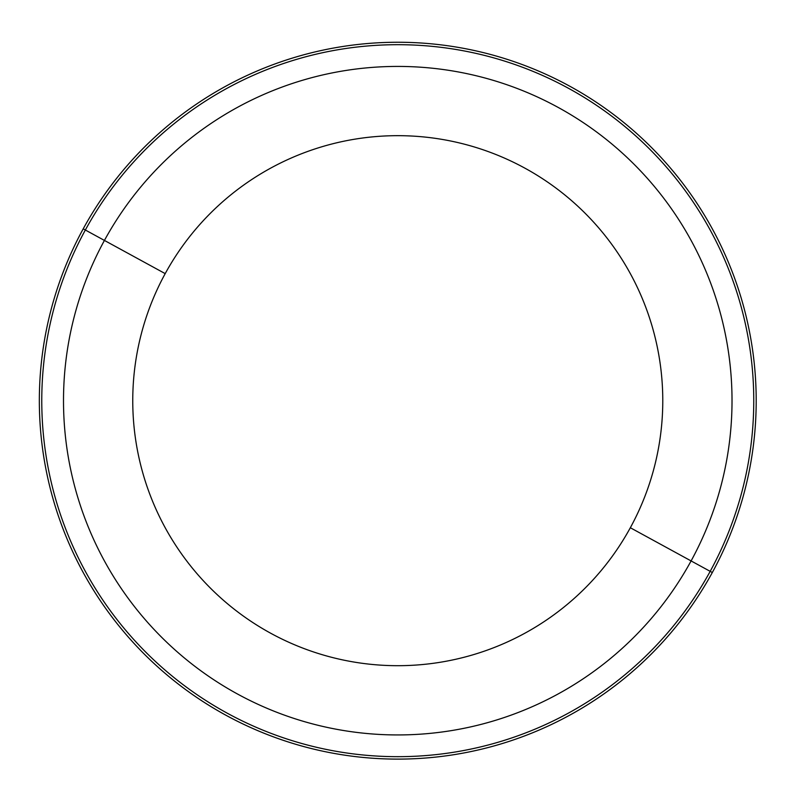 <?xml version="1.0" encoding="UTF-8"?>
<svg xmlns="http://www.w3.org/2000/svg" width="796" height="796" viewBox="0 0 796 796"><rect width="100%" height="100%" fill="white"/><g stroke="black" fill="none" stroke-linecap="round" stroke-linejoin="round"><path stroke-width="1.19" d="M630.332 527.738A265.008 265.008 0 0 1 270.71 633.248A265.008 265.008 0 0 1 165.2 273.625A265.008 265.008 0 0 1 524.823 168.115A265.008 265.008 0 0 1 630.332 527.738L691.097 560.931A334.25 334.25 0 0 1 237.516 694.022A334.25 334.25 0 0 1 104.425 240.432L165.2 273.625A265.008 265.008 0 0 0 270.71 633.248A265.008 265.008 0 0 0 630.332 527.738A265.008 265.008 0 0 0 524.823 168.115A265.008 265.008 0 0 0 165.2 273.625L104.425 240.432A334.25 334.25 0 0 1 558.016 107.341A334.25 334.25 0 0 1 691.097 560.931L630.332 527.738M649.168 538.026L691.097 560.931A334.25 334.25 0 0 0 558.016 107.341A334.25 334.25 0 0 0 104.425 240.432L85.351 230.014A355.991 355.991 0 0 1 568.434 88.266A355.991 355.991 0 0 1 710.181 571.349L691.097 560.931L710.181 571.349A355.991 355.991 0 0 1 227.089 713.097A355.991 355.991 0 0 1 85.351 230.014L104.425 240.432A334.25 334.25 0 0 0 237.516 694.022A334.25 334.25 0 0 0 691.097 560.931M712.32 572.523A358.439 358.439 0 0 0 569.608 86.127A358.439 358.439 0 0 0 83.212 228.84A358.439 358.439 0 0 0 225.925 715.236A358.439 358.439 0 0 0 712.32 572.523A358.439 358.439 0 0 1 225.925 715.236A358.439 358.439 0 0 1 83.212 228.84L85.351 230.014A355.991 355.991 0 0 0 227.089 713.097A355.991 355.991 0 0 0 710.181 571.349L712.32 572.523L710.181 571.349A355.991 355.991 0 0 0 568.434 88.266A355.991 355.991 0 0 0 85.351 230.014L83.212 228.84A358.439 358.439 0 0 1 569.608 86.127A358.439 358.439 0 0 1 712.32 572.523"/></g></svg>
